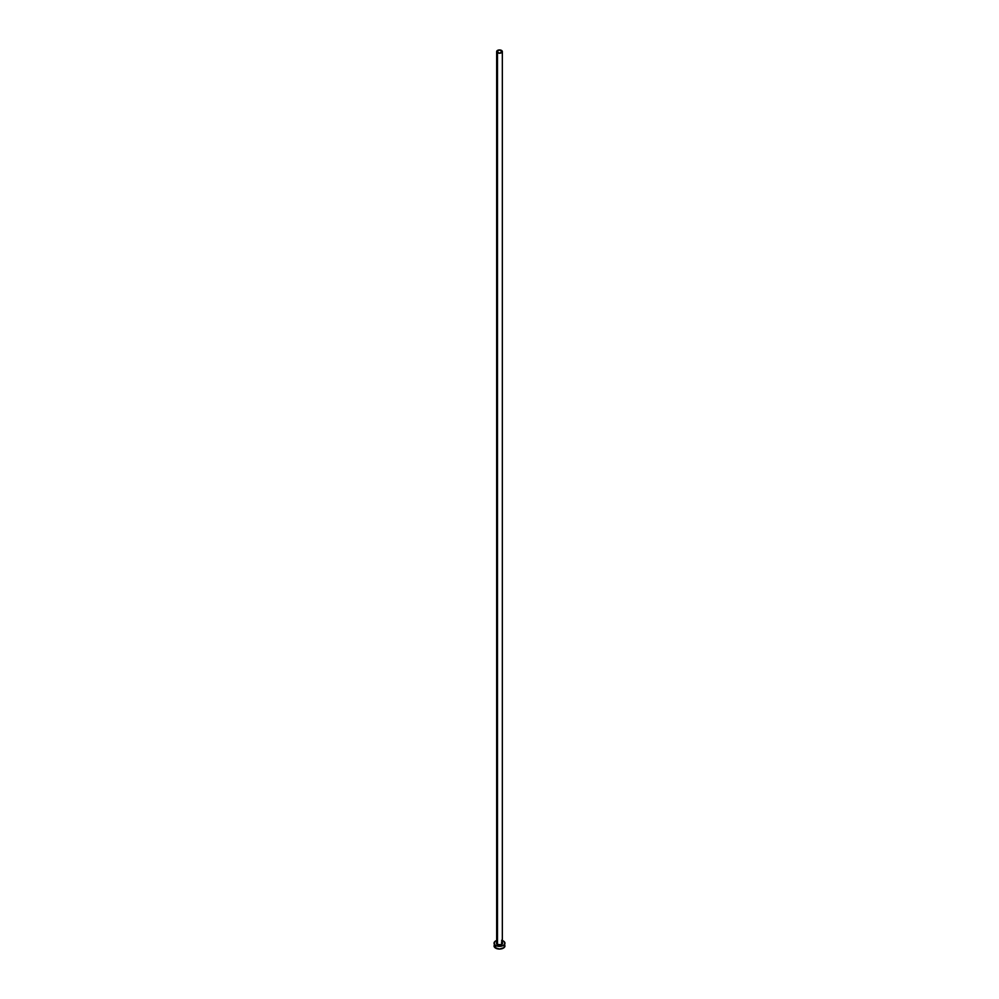 <?xml version="1.0" encoding="UTF-8"?>
<svg xmlns="http://www.w3.org/2000/svg" width="999" height="999" viewBox="0 0 999 999"><rect width="100%" height="100%" fill="white"/><g stroke="black" fill="none" stroke-linecap="round" stroke-linejoin="round"><path stroke-width="1.5" d="M496.69 942.819A2.835 1.636 0 0 0 497.49 944.205L497.34 944.467A3.059 1.761 180 0 1 496.665 942.569L497.49 944.205A2.835 1.636 0 0 0 500.586 944.554A2.835 1.636 0 0 0 502.335 943.044L502.335 51.586A2.835 1.636 180 0 1 500.586 53.109A2.835 1.636 180 0 1 497.49 52.747L497.49 944.205L497.49 52.747A2.835 1.636 180 0 1 496.665 51.586A2.835 1.636 180 0 1 498.414 50.075A2.835 1.636 180 0 1 501.51 50.425A2.835 1.636 180 0 1 502.335 51.586L499.5 49.95L496.665 51.586L499.5 53.234L502.335 51.586M502.335 940.534A5.457 3.147 180 0 1 503.359 940.996A5.457 3.147 180 0 1 504.957 943.218A5.457 3.147 180 0 1 501.585 946.14A5.457 3.147 180 0 1 495.641 945.454L495.641 948.126A5.457 3.147 0 0 0 501.585 948.813A5.457 3.147 0 0 0 504.957 945.903L504.545 944.692M501.585 942.981L502.534 943.281A5.457 3.147 0 0 0 502.322 943.206M494.455 944.692L494.043 945.903A5.457 3.147 0 0 0 495.641 948.126L495.641 945.454A5.457 3.147 180 0 1 494.043 943.218A5.457 3.147 180 0 1 496.665 940.534M497.415 940.309L494.955 941.47L494.143 943.843L495.641 945.454L499.5 946.378L503.359 945.454L504.857 943.843L504.045 941.47L501.585 940.309M502.322 942.544L502.497 943.568L501.198 944.692L497.34 944.467A3.059 1.761 180 0 0 501.186 944.692A3.059 1.761 180 0 0 502.335 942.569M494.043 943.218L494.955 947.651L499.5 949.05L504.045 947.651L504.957 943.218M496.665 51.586L496.665 943.044A2.835 1.636 0 0 0 497.49 944.205A2.835 1.636 0 0 0 500.412 944.592A2.835 1.636 0 0 0 502.31 943.268A2.835 1.636 0 0 0 501.51 941.882M502.335 943.044L501.548 941.982"/></g></svg>
